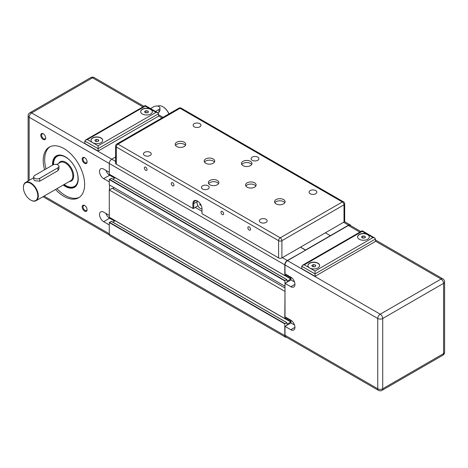 <?xml version="1.0" encoding="UTF-8"?>
<svg xmlns="http://www.w3.org/2000/svg" width="468" height="468" viewBox="0 0 468 468"><rect width="100%" height="100%" fill="white"/><g stroke="black" fill="none" stroke-linecap="round" stroke-linejoin="round"><path stroke-width="0.7" d="M286.58 274.704L284.801 275.541L284.801 264.835A3.51 2.03 -60 0 1 287.288 260.53L305.505 250.251L300.532 247.145L305.505 250.011L348.555 225.155A3.51 2.03 -60 0 1 350.316 224.979A3.51 2.03 -60 0 1 350.936 225.816M344.003 222.048A2.34 1.351 0 0 0 344.688 221.089L344.688 203.884A2.34 1.351 180 0 1 344.003 204.838L344.003 222.048L325.371 232.801L330.344 235.673L325.371 232.801L281.906 257.903L281.906 240.692A2.34 1.351 180 0 1 278.595 240.692L278.595 257.903A2.34 1.351 0 0 0 281.906 257.903M285.006 286.036L284.965 280.607L286.825 279.595L287.036 281.227L290.973 278.893M286.58 317.731L284.801 318.568L285.006 291.195M286.562 337.311A3.51 2.03 -60 0 1 285.527 337.194A3.51 2.03 -60 0 1 284.801 335.585L284.801 323.92L286.825 322.616L287.036 324.254L290.973 321.92M109.266 174.195L284.801 275.541L109.313 174.307L109.266 163.49A3.51 2.03 -60 0 1 111.747 159.19L115.614 156.956M109.266 217.222L284.801 318.568L109.313 217.327L109.266 189.973L284.801 291.318M109.266 189.973L112.244 188.253L285.006 287.995M112.782 188.563L114.274 187.703M111.331 178.355L109.266 179.554L109.266 184.813L284.801 286.153M112.811 179.133L115.239 177.729M285.527 337.194L109.992 235.849A3.51 2.03 -60 0 1 109.266 234.24L109.266 222.575L111.331 221.382M112.811 222.154L115.239 220.75M315.022 271.048L309.64 267.942A5.856 3.381 180 0 1 307.926 265.549A5.856 3.381 180 0 1 311.542 262.425A5.856 3.381 180 0 1 317.924 263.156A5.856 3.381 180 0 1 319.638 265.549A5.856 3.381 180 0 1 316.023 268.673A5.856 3.381 180 0 1 309.64 267.942L304.258 264.835L302.503 265.251L301.778 266.269L315.022 273.915L375.465 239.019L374.739 238.001L372.984 237.586L315.022 271.048L315.022 276.307L301.778 268.655L301.778 266.269M319.632 265.643A5.856 3.381 0 0 0 317.924 263.349A5.856 3.381 0 0 0 311.618 262.601A5.856 3.381 0 0 0 307.932 265.643M359.319 239.259A5.856 3.381 180 0 1 357.605 236.866A5.856 3.381 180 0 1 361.22 233.743A5.856 3.381 180 0 1 367.602 234.474A5.856 3.381 180 0 1 369.316 236.866A5.856 3.381 180 0 1 365.701 239.99A5.856 3.381 180 0 1 359.319 239.259M369.316 236.96A5.856 3.381 0 0 0 367.602 234.667A5.856 3.381 0 0 0 361.296 233.918A5.856 3.381 0 0 0 357.61 236.96M375.465 241.166L441.09 279.051A3.51 2.03 -60 0 1 442.845 278.881A3.51 3.51 0 0 1 444.6 281.923A3.51 2.03 180 0 1 443.57 283.356A3.51 2.03 -120 0 0 441.09 279.051L380.232 314.192A3.51 2.03 60 0 1 382.713 318.492A3.51 2.03 180 0 1 377.746 318.492A3.51 2.03 -60 0 1 380.232 314.192L287.492 260.653A3.51 2.03 -60 0 0 285.006 264.952L285.006 273.798L290.803 277.144A5.856 3.381 60 0 1 294.629 282.303A5.856 3.381 60 0 1 293.734 286.995A5.856 3.381 60 0 1 290.803 286.703L285.006 283.356L285.006 316.818L290.803 320.165A5.856 3.381 60 0 1 294.629 325.324A5.856 3.381 60 0 1 293.734 330.016A5.856 3.381 60 0 1 290.803 329.729L285.006 326.383L290.973 322.938L294.524 324.991M290.973 322.938L290.973 320.264M285.006 283.356L290.973 279.917L294.524 281.964M290.973 279.917L290.973 277.243M315.216 264.911L315.742 266.046L314.309 266.871L312.349 266.567L311.823 265.438L313.256 264.607L315.216 264.911L315.216 266.345M313.256 264.607L313.256 266.707M362.934 235.925L364.894 236.229L365.42 237.364L363.987 238.189L362.027 237.884L361.501 236.755L362.934 235.925L362.934 238.025M364.894 236.229L364.894 237.662M304.258 264.835L362.22 231.367L362.22 230.777L374.739 238.001M315.022 276.307L375.465 241.406L375.465 239.019M285.006 264.952L377.746 318.492L377.746 388.768A3.51 2.03 -60 0 0 378.472 390.37L285.737 336.831A3.51 2.03 -60 0 1 285.006 335.223L285.006 326.383M287.492 260.653L348.35 225.512A3.51 2.03 -60 0 1 350.105 225.342L360.869 231.555M62.028 155.376A17.562 10.144 -120 0 0 57.219 156.049A17.562 10.144 -120 0 0 57.195 156.06M62.478 155.505A17.562 10.144 -120 0 0 57.178 156.072A17.562 10.144 -120 0 0 53.539 164.11A17.562 10.144 -120 0 0 53.539 164.209M75.617 168.597A17.328 10.004 60 0 1 76.746 184.047A17.328 10.004 60 0 1 65.795 185.527L65.795 185.527A17.328 10.004 60 0 1 64.186 184.474M65.959 185.626A17.562 10.144 -120 0 0 74.74 186.492A17.562 10.144 -120 0 0 77.881 182.187M53.545 164.654A17.328 10.004 60 0 1 53.539 164.303A17.328 10.004 60 0 1 65.795 157.23A17.328 10.004 60 0 1 73.113 164.256M63.262 185.012A18.153 10.477 -120 0 0 74.453 187.335A18.153 10.477 -120 0 0 78.214 179.028A18.153 10.477 -120 0 0 70.288 160.764A18.153 10.477 -120 0 0 56.306 155.897A18.153 10.477 -120 0 0 52.545 164.209A18.153 10.477 -120 0 0 52.568 165.151M53.194 164.8A18.153 10.477 60 0 1 53.165 163.847A18.153 10.477 60 0 1 56.622 155.727M44.577 169.761A29.273 16.901 60 0 1 43.232 160.501A29.273 16.901 60 0 1 49.292 147.104A29.273 16.901 60 0 1 71.85 154.943A29.273 16.901 60 0 1 84.632 184.404A29.273 16.901 60 0 1 78.566 197.806A29.273 16.901 60 0 1 55.546 189.464M50.035 146.712A29.273 16.901 -120 0 0 44.676 159.664A29.273 16.901 -120 0 0 46.028 168.925M45.671 137.762A2.878 1.661 60 0 1 45.086 138.856A2.878 1.661 60 0 1 42.863 138.083A2.878 1.661 60 0 1 41.605 135.188A2.878 1.661 60 0 1 42.202 133.871A2.878 1.661 60 0 1 43.448 133.906M45.677 138.013L45.677 138.013A3.463 2.001 -120 0 0 43.232 133.772A3.463 2.001 -120 0 0 40.78 135.188A3.463 2.001 -120 0 0 43.232 139.429A3.463 2.001 -120 0 0 45.677 138.013M87.071 161.659A2.878 1.661 60 0 1 86.486 162.759A2.878 1.661 60 0 1 84.263 161.986A2.878 1.661 60 0 1 83.011 159.091A2.878 1.661 60 0 1 83.602 157.769A2.878 1.661 60 0 1 84.848 157.81M87.077 161.916L87.077 161.916A3.463 2.001 -120 0 0 84.632 157.675A3.463 2.001 -120 0 0 82.181 159.091A3.463 2.001 -120 0 0 84.632 163.332A3.463 2.001 -120 0 0 87.077 161.916M87.071 209.465A2.878 1.661 60 0 1 86.486 210.559A2.878 1.661 60 0 1 84.263 209.793A2.878 1.661 60 0 1 83.011 206.891A2.878 1.661 60 0 1 83.602 205.575A2.878 1.661 60 0 1 84.848 205.616M87.077 209.722L87.077 209.722A3.463 2.001 -120 0 0 84.632 205.481A3.463 2.001 -120 0 0 82.181 206.891A3.463 2.001 -120 0 0 84.632 211.138A3.463 2.001 -120 0 0 87.077 209.722M145.279 106.125L150.661 109.231A5.856 3.381 180 0 1 152.375 111.624A5.856 3.381 180 0 1 148.766 114.742A5.856 3.381 180 0 1 142.383 114.011A5.856 3.381 180 0 1 140.669 111.624A5.856 3.381 180 0 1 144.284 108.5A5.856 3.381 180 0 1 150.661 109.231L156.043 112.338L98.087 145.8L98.087 151.059L84.837 143.413L84.837 141.02L85.562 140.008L87.323 139.587L145.279 106.125L145.279 105.528L85.562 140.008M140.669 111.717A5.856 3.381 180 0 1 144.36 108.67A5.856 3.381 180 0 1 150.661 109.424A5.856 3.381 180 0 1 152.375 111.717M98.087 145.8L92.705 142.693A5.856 3.381 180 0 1 90.991 140.306A5.856 3.381 180 0 1 94.6 137.183A5.856 3.381 180 0 1 100.983 137.914A5.856 3.381 180 0 1 102.697 140.306A5.856 3.381 180 0 1 99.081 143.43A5.856 3.381 180 0 1 92.705 142.693L87.323 139.587M90.991 140.4A5.856 3.381 180 0 1 94.682 137.352A5.856 3.381 180 0 1 100.983 138.107A5.856 3.381 180 0 1 102.697 140.4M23.4 187.247L23.4 187.539A10.185 5.879 60 0 1 30.601 183.38A10.185 5.879 60 0 1 37.809 195.852A10.185 5.879 60 0 1 30.601 200.011A10.185 5.879 60 0 1 23.4 187.539L23.4 187.253A10.536 6.084 -120 0 0 23.4 187.253A10.536 6.084 -120 0 1 25.582 182.426A10.536 6.084 -120 0 1 33.702 185.246A10.536 6.084 -120 0 1 38.306 195.852A10.536 6.084 -120 0 1 36.124 200.678A10.536 6.084 -120 0 1 30.853 200.158A10.536 6.084 -120 0 1 30.724 200.082M58.956 166.356L58.956 168.989L57.927 170.674L39.71 181.192L34.743 180.701L33.714 179.507L33.714 176.875A3.51 2.03 180 0 1 34.743 175.441L52.96 164.923A3.51 2.03 180 0 1 56.786 164.484A3.51 2.03 180 0 1 58.956 166.356A3.51 2.03 180 0 1 57.927 167.796L39.71 178.308A3.51 2.03 180 0 1 35.884 178.747A3.51 2.03 180 0 1 33.714 176.875M157.71 106.142A10.536 6.084 60 0 1 162.835 106.745A10.536 6.084 60 0 1 168.925 113.911M150.556 108.576L153.972 106.605A3.51 2.03 180 0 1 157.804 106.166A3.51 2.03 180 0 1 159.968 108.038L159.968 110.67L158.939 112.355L158.008 112.893M114.607 221.118L109.635 218.252A5.856 3.381 60 0 1 105.92 213.426M109.266 224.921L103.674 221.692A5.856 3.381 60 0 1 99.848 216.532A5.856 3.381 60 0 1 100.749 211.84A5.856 3.381 60 0 1 103.674 212.133L109.266 215.356M114.607 178.092L109.635 175.225A5.856 3.381 60 0 1 105.92 170.405M109.266 181.894L103.674 178.665A5.856 3.381 60 0 1 99.848 173.511A5.856 3.381 60 0 1 100.749 168.819A5.856 3.381 60 0 1 103.674 169.106L109.266 172.335M109.471 184.93L109.471 189.856M168.995 113.87A10.185 5.879 -120 0 0 163.08 106.891A10.185 5.879 -120 0 0 162.958 106.821M159.968 108.038A3.51 2.03 180 0 1 158.939 109.471L155.522 111.442M98.087 151.059L158.529 116.163L158.529 113.771L157.798 112.759L156.043 112.338M95.408 141.324L94.887 140.195L96.32 139.365L98.28 139.669L98.801 140.798L97.367 141.628L95.408 141.324M98.28 139.669L98.28 141.102M96.32 139.365L96.32 141.465M145.086 112.642L144.565 111.513L145.998 110.682L147.958 110.986L148.479 112.115L147.046 112.946L145.086 112.642M147.958 110.986L147.958 112.419M145.998 110.682L145.998 112.782M74.757 187.147A18.153 10.477 60 0 1 63.882 184.649M74.763 186.48A17.562 10.144 -120 0 0 74.781 186.469A17.562 10.144 -120 0 0 77.77 182.637M56.991 188.627A29.273 16.901 -120 0 0 79.273 197.356M250.439 161.337A5.271 3.042 180 0 1 251.983 163.49A5.271 3.042 180 0 1 248.73 166.298A5.271 3.042 180 0 1 242.986 165.637A5.271 3.042 180 0 1 241.441 163.49A5.271 3.042 180 0 1 244.694 160.676A5.271 3.042 180 0 1 250.439 161.337M251.655 164.543A5.271 3.042 0 0 0 250.439 163.443A5.271 3.042 0 0 0 241.769 164.543M217.316 180.461A5.271 3.042 180 0 1 218.86 182.608A5.271 3.042 180 0 1 215.608 185.422A5.271 3.042 180 0 1 209.869 184.761A5.271 3.042 180 0 1 208.324 182.608A5.271 3.042 180 0 1 211.577 179.8A5.271 3.042 180 0 1 217.316 180.461M218.538 183.661A5.271 3.042 0 0 0 217.316 182.561A5.271 3.042 0 0 0 208.646 183.661M254.58 182.848A5.271 3.042 180 0 1 256.125 185A5.271 3.042 180 0 1 252.866 187.808A5.271 3.042 180 0 1 247.127 187.153A5.271 3.042 180 0 1 245.583 185A5.271 3.042 180 0 1 248.836 182.187A5.271 3.042 180 0 1 254.58 182.848M255.797 186.053A5.271 3.042 0 0 0 254.58 184.954A5.271 3.042 0 0 0 245.911 186.053M283.561 199.579A5.271 3.042 180 0 1 285.1 201.731A5.271 3.042 180 0 1 281.847 204.539A5.271 3.042 180 0 1 276.108 203.884A5.271 3.042 180 0 1 274.564 201.731A5.271 3.042 180 0 1 277.816 198.923A5.271 3.042 180 0 1 283.561 199.579M284.778 202.784A5.271 3.042 0 0 0 283.561 201.685A5.271 3.042 0 0 0 274.886 202.784M213.18 158.944A5.271 3.042 180 0 1 214.718 161.097A5.271 3.042 180 0 1 211.466 163.911A5.271 3.042 180 0 1 205.727 163.25A5.271 3.042 180 0 1 204.183 161.097A5.271 3.042 180 0 1 207.435 158.289A5.271 3.042 180 0 1 213.18 158.944M214.397 162.15A5.271 3.042 0 0 0 213.18 161.05A5.271 3.042 0 0 0 204.51 162.15M184.199 142.213A5.271 3.042 180 0 1 185.743 144.366A5.271 3.042 180 0 1 182.491 147.18A5.271 3.042 180 0 1 176.746 146.519A5.271 3.042 180 0 1 175.202 144.366A5.271 3.042 180 0 1 178.454 141.558A5.271 3.042 180 0 1 184.199 142.213M185.416 145.419A5.271 3.042 0 0 0 184.199 144.319A5.271 3.042 0 0 0 175.529 145.419M199.783 123.657A3.89 2.246 180 0 1 200.924 125.248A3.89 2.246 180 0 1 198.52 127.319A3.89 2.246 180 0 1 194.279 126.834A3.89 2.246 180 0 1 193.138 125.248A3.89 2.246 180 0 1 195.542 123.172A3.89 2.246 180 0 1 199.783 123.657M150.105 152.34A3.89 2.246 180 0 1 151.246 153.931A3.89 2.246 180 0 1 148.842 156.002A3.89 2.246 180 0 1 144.6 155.516A3.89 2.246 180 0 1 143.46 153.931A3.89 2.246 180 0 1 145.864 151.854A3.89 2.246 180 0 1 150.105 152.34M257.745 157.119A3.89 2.246 180 0 1 258.886 158.71A3.89 2.246 180 0 1 256.482 160.781A3.89 2.246 180 0 1 252.24 160.296A3.89 2.246 180 0 1 251.1 158.71A3.89 2.246 180 0 1 253.504 156.634A3.89 2.246 180 0 1 257.745 157.119M208.067 185.802A3.89 2.246 180 0 1 209.202 187.393A3.89 2.246 180 0 1 206.803 189.464A3.89 2.246 180 0 1 202.562 188.978A3.89 2.246 180 0 1 201.421 187.393A3.89 2.246 180 0 1 203.826 185.316A3.89 2.246 180 0 1 208.067 185.802M266.023 219.264A3.89 2.246 180 0 1 267.164 220.855A3.89 2.246 180 0 1 264.765 222.926A3.89 2.246 180 0 1 260.524 222.44A3.89 2.246 180 0 1 259.383 220.855A3.89 2.246 180 0 1 261.782 218.778A3.89 2.246 180 0 1 266.023 219.264M315.707 190.581A3.89 2.246 180 0 1 316.842 192.172A3.89 2.246 180 0 1 314.443 194.243A3.89 2.246 180 0 1 310.202 193.758A3.89 2.246 180 0 1 309.061 192.172A3.89 2.246 180 0 1 311.466 190.096A3.89 2.246 180 0 1 315.707 190.581M144.355 167.971A1.895 1.094 60 0 1 144.747 167.105A1.895 1.094 60 0 1 146.209 167.614A1.895 1.094 60 0 1 147.04 169.521A1.895 1.094 60 0 1 146.648 170.393A1.895 1.094 60 0 1 145.185 169.884A1.895 1.094 60 0 1 144.355 167.971M171.265 183.509A1.895 1.094 60 0 1 171.657 182.643A1.895 1.094 60 0 1 173.119 183.146A1.895 1.094 60 0 1 173.95 185.059A1.895 1.094 60 0 1 173.558 185.931A1.895 1.094 60 0 1 172.095 185.422A1.895 1.094 60 0 1 171.265 183.509M220.943 212.191A1.895 1.094 60 0 1 221.341 211.32A1.895 1.094 60 0 1 222.803 211.828A1.895 1.094 60 0 1 223.628 213.741A1.895 1.094 60 0 1 223.236 214.607A1.895 1.094 60 0 1 221.774 214.098A1.895 1.094 60 0 1 220.943 212.191M247.853 227.729A1.895 1.094 60 0 1 248.251 226.857A1.895 1.094 60 0 1 249.713 227.366A1.895 1.094 60 0 1 250.538 229.279A1.895 1.094 60 0 1 250.146 230.145A1.895 1.094 60 0 1 248.684 229.636A1.895 1.094 60 0 1 247.853 227.729M202 208.868A4.686 2.703 60 0 1 197.034 202.691A4.686 2.703 60 0 1 197.467 201.047M199.766 204.457A0.585 0.339 60 0 1 200.591 204.937A0.585 0.339 60 0 1 199.766 204.457M199.982 204.159A0.585 0.339 60 0 1 200.544 205.136M197.859 205.698L193.723 208.424L193.723 203.644L192.892 203.644A6.441 3.721 -120 0 1 197.449 201.018A6.441 3.721 -120 0 1 202 208.904L202 213.683L278.595 257.903M197.859 206.037L198.157 206.207M116.304 164.209L116.304 146.999A2.34 1.351 180 0 1 115.614 146.039L115.614 163.25A2.34 1.351 0 0 0 116.304 164.209L192.892 208.424L193.723 208.424M192.892 203.644L192.892 208.424M197.18 201.649L193.723 203.644A5.856 3.381 60 0 1 194.934 200.965A5.856 3.381 60 0 1 197.66 201.141M284.801 264.835L29.156 117.24A3.51 2.03 -60 0 1 31.637 112.94L115.614 161.419M195.378 207.47L202 211.29M282.315 257.663L287.288 260.53M109.266 179.554L284.801 280.894M109.43 179.267L284.965 280.607M111.168 178.261L286.709 279.607M284.965 275.634L290.844 279.033M285.299 275.447L290.973 278.717M286.211 274.921L290.973 277.67M286.539 274.728L290.973 277.284M343.588 222.288L348.555 225.155M109.266 234.24L284.801 335.585M109.266 222.575L284.801 323.92M109.43 222.288L284.965 323.634M111.168 221.288L286.709 322.627M284.965 318.661L290.844 322.054M285.299 318.468L290.973 321.744M286.211 317.942L290.973 320.691M286.539 317.754L290.973 320.311M290.803 329.729L294.945 327.337M290.803 286.703L294.945 284.316M362.22 231.367L372.984 237.586M442.845 355.235A3.51 2.03 -120 0 0 443.57 353.627A3.51 2.03 0 0 0 444.6 352.193A3.51 3.51 0 0 1 442.845 355.235L381.987 390.37A3.51 2.03 60 0 0 382.713 388.768L382.713 318.492L443.57 283.356L443.57 353.627L382.713 388.768A3.51 2.03 0 0 1 377.746 388.768L285.006 335.223M348.35 225.512L359.839 232.146M56.692 164.461L60.109 162.49A10.536 6.084 60 0 1 68.229 165.315A10.536 6.084 60 0 1 72.832 175.921A0.585 0.339 180 0 1 73.657 175.921A11.127 6.423 -120 0 0 67.585 163.566A11.127 6.423 -120 0 0 58.746 163.279M69.282 181.531A11.127 6.423 -120 0 0 73.657 175.921M72.832 175.921A10.536 6.084 60 0 1 70.65 180.742L36.124 200.678M103.674 221.692L109.635 218.252M103.674 178.665L109.635 175.225M29.156 180.361L29.156 117.24A3.51 2.03 180 0 1 28.127 115.807L28.127 180.958M109.266 233.76L44.039 196.11M39.71 181.192L39.71 178.308M57.927 170.674L57.927 167.796M158.939 112.355L158.939 109.471M84.837 141.02L98.087 148.672L158.529 113.771M29.882 112.765A3.51 2.03 60 0 1 31.637 112.94L92.494 77.799A3.51 2.03 -120 0 0 90.739 77.629L29.882 112.765A3.51 3.51 0 0 0 28.127 115.807M161.981 117.918L158.529 115.924M142.904 106.903L92.494 77.799A3.51 2.03 -60 0 1 94.249 77.629A3.51 3.51 0 0 0 90.739 77.629M115.614 146.039A2.34 2.34 0 0 1 116.789 144.015A2.34 1.351 60 0 1 117.959 144.126A2.34 1.351 120 0 0 116.304 146.999L278.595 240.692A2.34 1.351 -60 0 1 280.25 237.826A2.34 1.351 60 0 1 281.906 240.692L344.003 204.838A2.34 1.351 -120 0 0 342.348 201.971A2.34 1.351 -60 0 1 343.518 201.854A2.34 2.34 0 0 1 344.688 203.884M181.227 108.161A2.34 1.351 120 0 0 180.057 108.278A2.34 1.351 -120 0 0 178.887 108.161A2.34 2.34 0 0 1 181.227 108.161L343.518 201.854M117.959 144.126L180.057 108.278L342.348 201.971L280.25 237.826L117.959 144.126M109.313 217.327L284.848 318.673M111.285 178.249L286.825 279.595M109.313 174.307L284.848 275.646M344.501 221.621L350.316 224.979M111.285 221.276L286.825 322.616M302.503 265.251L362.22 230.777M378.472 390.37A3.51 3.51 0 0 0 381.987 390.37M375.465 239.979L442.845 278.881M444.6 281.923L444.6 352.193M33.714 177.729L25.582 182.426M157.798 112.759L145.279 105.528M109.372 235.012L43.009 196.7M163.01 117.322L158.529 114.736M143.933 106.306L94.249 77.629M116.789 144.015L178.887 108.161"/></g></svg>
